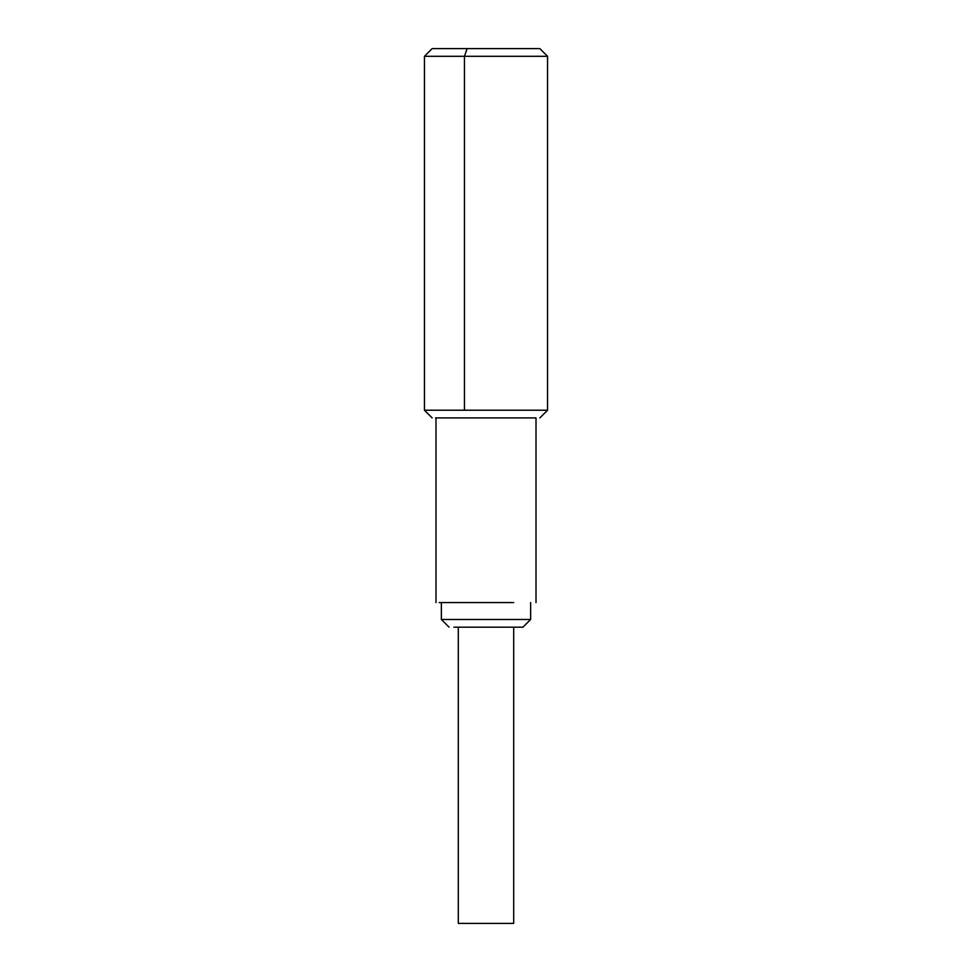 <?xml version="1.0" encoding="UTF-8"?>
<svg xmlns="http://www.w3.org/2000/svg" width="972" height="972" viewBox="0 0 972 972"><rect width="100%" height="100%" fill="white"/><g stroke="black" fill="none" stroke-linecap="round" stroke-linejoin="round"><path stroke-width="1.46" d="M513.702 923.4L458.298 923.4L513.702 923.4L513.702 627.183L513.702 923.4M458.298 602.567L513.702 602.567M435.225 48.6L536.775 48.6M432.139 417.911L424.448 410.22L424.448 56.291L464.446 56.291L424.448 56.291L432.139 48.6L467.143 48.6L464.446 56.291L464.446 410.22L464.446 56.291L467.143 48.6L539.861 48.6L547.552 56.291L464.446 56.291L547.552 56.291L547.552 410.22L424.448 410.22L547.552 410.22L539.861 417.911M504.857 417.911L435.553 417.911L504.857 417.911M441.604 417.911L536.009 417.911L536.009 602.567M503.52 602.567L439.162 602.567L503.52 602.567M449.064 627.183L441.373 619.492L530.627 619.492L441.373 619.492L441.373 602.567L441.373 619.492L443.56 619.492M522.936 627.183L530.627 619.492L522.936 627.183L453.863 627.183M458.298 923.4L458.298 627.183M435.991 417.911L435.991 602.567M530.627 619.492L530.627 602.567"/></g></svg>
